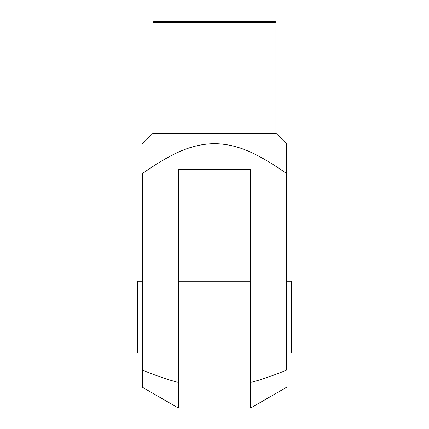 <?xml version="1.0" encoding="UTF-8"?>
<svg xmlns="http://www.w3.org/2000/svg" width="429" height="429" viewBox="0 0 429 429"><rect width="100%" height="100%" fill="white"/><g stroke="black" fill="none" stroke-linecap="round" stroke-linejoin="round"><path stroke-width="0.64" d="M250.439 382.496L250.439 407.55L250.439 382.496C260.226 380.046 272.206 375.949 286.379 370.206L286.379 173.418C253.115 150.188 234.722 144.16 214.5 143.645C194.278 144.16 175.885 150.188 142.621 173.418L142.621 370.206C156.794 375.949 168.774 380.046 178.561 382.496L178.561 169.316L250.439 169.316L250.439 382.496M276.11 22.474L275.086 21.45L153.914 21.45L152.89 22.474L276.11 22.474L276.11 133.376L286.379 143.645M152.89 22.474L152.89 133.376L276.11 133.376M142.621 281.247L137.484 281.247L137.484 353.126L142.621 353.126M286.379 353.126L291.516 353.126L291.516 281.247L286.379 281.247M286.379 173.418L286.379 143.645L286.379 173.418M178.561 407.55L178.561 382.496L178.561 407.55L177.531 407.55L142.621 387.392M142.621 370.206L142.621 387.392L142.621 370.206M286.379 387.392L251.469 407.55L250.439 407.55M178.561 353.126L250.439 353.126M178.561 281.247L250.439 281.247M152.89 133.376L142.621 143.645"/></g></svg>
